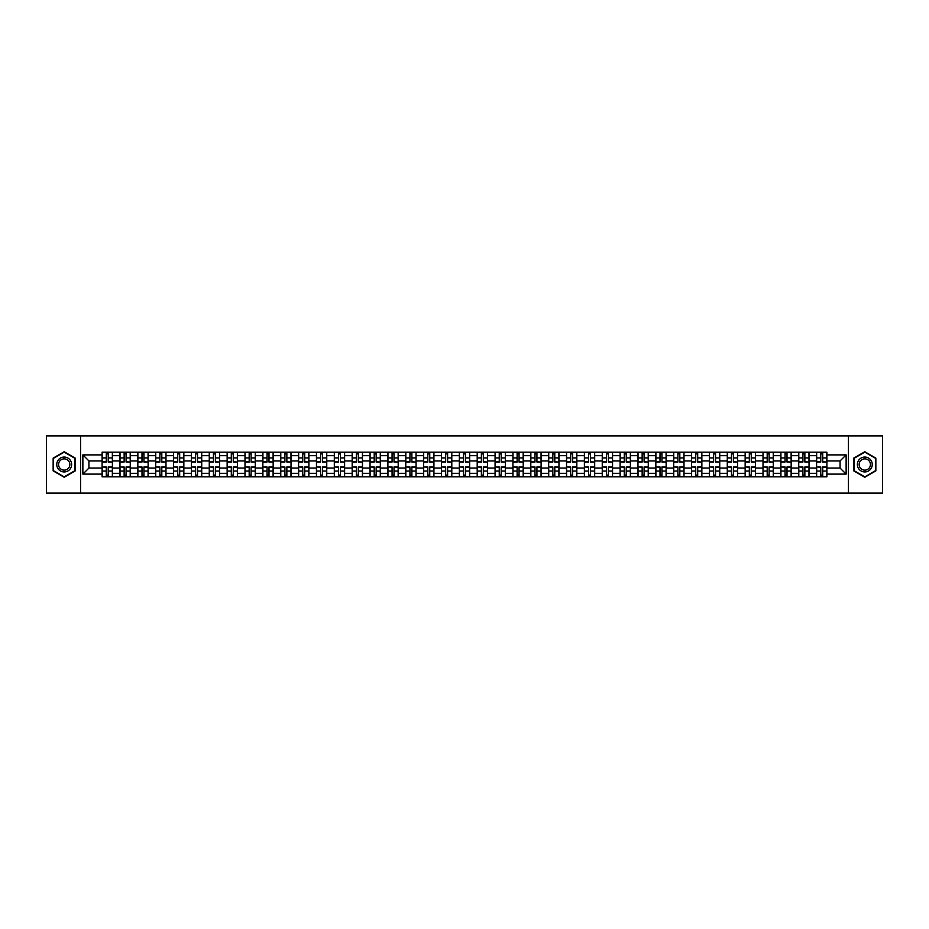 <?xml version="1.0" encoding="UTF-8"?>
<svg xmlns="http://www.w3.org/2000/svg" width="929" height="929" viewBox="0 0 929 929"><rect width="100%" height="100%" fill="white"/><g stroke="black" fill="none" stroke-linecap="round" stroke-linejoin="round"><path stroke-width="1.39" d="M848.432 493.125L882.55 493.125L882.55 435.875L46.45 435.875L46.45 493.125L848.432 493.125L848.432 435.875M119.957 476.809L119.957 455.686L112.409 455.686L112.409 476.809M112.409 455.686L112.409 452.191M119.957 455.686L119.957 452.191M130.269 452.191L130.269 476.809M137.829 476.809L137.829 452.191M148.129 452.191L148.129 476.809M155.689 476.809L155.689 452.191M165.989 452.191L165.989 476.809M173.549 476.809L173.549 452.191M183.849 452.191L183.849 476.809M191.409 476.809L191.409 452.191M201.721 452.191L201.721 476.809M209.269 476.809L209.269 452.191M219.581 452.191L219.581 476.809M227.14 476.809L227.14 452.191M237.441 452.191L237.441 476.809M245.001 476.809L245.001 452.191M255.301 452.191L255.301 476.809M262.861 476.809L262.861 452.191M273.161 452.191L273.161 476.809M280.721 476.809L280.721 452.191M291.032 452.191L291.032 476.809M298.581 476.809L298.581 452.191M308.892 452.191L308.892 476.809M316.452 476.809L316.452 452.191M326.753 452.191L326.753 476.809M334.312 476.809L334.312 452.191M344.613 452.191L344.613 476.809M352.172 476.809L352.172 452.191M362.473 452.191L362.473 476.809M370.032 476.809L370.032 452.191M380.344 452.191L380.344 476.809M387.892 476.809L387.892 452.191M398.204 452.191L398.204 476.809M405.764 476.809L405.764 452.191M416.064 452.191L416.064 476.809M423.624 476.809L423.624 452.191M433.924 452.191L433.924 476.809M441.484 476.809L441.484 452.191M451.796 452.191L451.796 476.809M459.344 476.809L459.344 452.191M469.656 452.191L469.656 476.809M477.204 476.809L477.204 452.191M487.516 452.191L487.516 476.809M495.076 476.809L495.076 452.191M505.376 452.191L505.376 476.809M512.936 476.809L512.936 452.191M523.236 452.191L523.236 476.809M530.796 476.809L530.796 452.191M541.108 452.191L541.108 476.809M548.656 476.809L548.656 452.191M558.968 452.191L558.968 476.809M566.527 476.809L566.527 452.191M576.828 452.191L576.828 476.809M584.387 476.809L584.387 452.191M594.688 452.191L594.688 476.809M602.247 476.809L602.247 452.191M612.548 452.191L612.548 476.809M620.107 476.809L620.107 452.191M630.419 452.191L630.419 476.809M637.968 476.809L637.968 452.191M648.279 452.191L648.279 476.809M655.839 476.809L655.839 452.191M666.139 452.191L666.139 476.809M673.699 476.809L673.699 452.191M683.999 452.191L683.999 476.809M691.559 476.809L691.559 452.191M701.859 452.191L701.859 476.809M709.419 476.809L709.419 452.191M719.731 452.191L719.731 476.809M727.279 476.809L727.279 452.191M737.591 452.191L737.591 476.809M745.151 476.809L745.151 452.191M755.451 452.191L755.451 476.809M763.011 476.809L763.011 452.191M773.311 452.191L773.311 476.809M780.871 476.809L780.871 452.191M791.171 452.191L791.171 476.809M798.731 476.809L798.731 452.191M809.043 452.191L809.043 476.809M816.591 476.809L816.591 452.191M816.591 468.053L809.043 468.053M798.731 468.053L791.171 468.053M780.871 468.053L773.311 468.053M763.011 468.053L755.451 468.053M745.151 468.053L737.591 468.053M727.279 468.053L719.731 468.053M709.419 468.053L701.859 468.053M691.559 468.053L683.999 468.053M673.699 468.053L666.139 468.053M655.839 468.053L648.279 468.053M637.968 468.053L630.419 468.053M620.107 468.053L612.548 468.053M602.247 468.053L594.688 468.053M584.387 468.053L576.828 468.053M566.527 468.053L558.968 468.053M548.656 468.053L541.108 468.053M530.796 468.053L523.236 468.053M512.936 468.053L505.376 468.053M495.076 468.053L487.516 468.053M477.204 468.053L469.656 468.053M459.344 468.053L451.796 468.053M441.484 468.053L433.924 468.053M423.624 468.053L416.064 468.053M405.764 468.053L398.204 468.053M387.892 468.053L380.344 468.053M370.032 468.053L362.473 468.053M352.172 468.053L344.613 468.053M334.312 468.053L326.753 468.053M316.452 468.053L308.892 468.053M298.581 468.053L291.032 468.053M280.721 468.053L273.161 468.053M262.861 468.053L255.301 468.053M245.001 468.053L237.441 468.053M227.14 468.053L219.581 468.053M209.269 468.053L201.721 468.053M191.409 468.053L183.849 468.053M173.549 468.053L165.989 468.053M155.689 468.053L148.129 468.053M137.829 468.053L130.269 468.053M119.957 468.053L112.409 468.053M816.591 460.947L809.043 460.947M798.731 460.947L791.171 460.947M780.871 460.947L773.311 460.947M763.011 460.947L755.451 460.947M745.151 460.947L737.591 460.947M727.279 460.947L719.731 460.947M709.419 460.947L701.859 460.947M691.559 460.947L683.999 460.947M673.699 460.947L666.139 460.947M655.839 460.947L648.279 460.947M637.968 460.947L630.419 460.947M620.107 460.947L612.548 460.947M602.247 460.947L594.688 460.947M584.387 460.947L576.828 460.947M566.527 460.947L558.968 460.947M548.656 460.947L541.108 460.947M530.796 460.947L523.236 460.947M512.936 460.947L505.376 460.947M495.076 460.947L487.516 460.947M477.204 460.947L469.656 460.947M459.344 460.947L451.796 460.947M441.484 460.947L433.924 460.947M423.624 460.947L416.064 460.947M405.764 460.947L398.204 460.947M387.892 460.947L380.344 460.947M370.032 460.947L362.473 460.947M352.172 460.947L344.613 460.947M334.312 460.947L326.753 460.947M316.452 460.947L308.892 460.947M298.581 460.947L291.032 460.947M280.721 460.947L273.161 460.947M262.861 460.947L255.301 460.947M245.001 460.947L237.441 460.947M227.14 460.947L219.581 460.947M209.269 460.947L201.721 460.947M191.409 460.947L183.849 460.947M173.549 460.947L165.989 460.947M155.689 460.947L148.129 460.947M137.829 460.947L130.269 460.947M119.957 460.947L112.409 460.947M88.929 468.053L102.097 468.053L102.097 460.947L88.929 460.947L88.929 468.053L82.867 474.115L82.867 454.885L102.097 454.885L102.097 460.947M826.903 460.947L826.903 468.053L840.071 468.053L840.071 460.947L826.903 460.947L826.903 452.191L102.097 452.191L102.097 454.885M826.903 454.885L846.133 454.885L846.133 474.115L826.903 474.115L826.903 468.053M102.097 468.053L102.097 476.809L826.903 476.809L826.903 474.115M102.097 474.115L82.867 474.115M80.568 493.125L80.568 435.875M75.249 458.125L64.194 451.738L53.15 458.125L53.15 470.875L64.194 477.262L75.249 470.875L75.249 458.125M875.85 458.125L864.806 451.738L853.751 458.125L853.751 470.875L864.806 477.262L875.85 470.875L875.85 458.125M108.228 475.091L106.278 475.091M106.278 453.909L108.228 453.909M126.089 475.091L124.138 475.091M124.138 453.909L126.089 453.909M143.949 475.091L141.998 475.091M141.998 453.909L143.949 453.909M161.809 475.091L159.869 475.091M159.869 453.909L161.809 453.909M179.669 475.091L177.729 475.091M177.729 453.909L179.669 453.909M197.54 475.091L195.589 475.091M195.589 453.909L197.54 453.909M215.4 475.091L213.449 475.091M213.449 453.909L215.4 453.909M233.26 475.091L231.309 475.091M231.309 453.909L233.26 453.909M251.12 475.091L249.181 475.091M249.181 453.909L251.12 453.909M268.992 475.091L267.041 475.091M267.041 453.909L268.992 453.909M286.852 475.091L284.901 475.091M284.901 453.909L286.852 453.909M304.712 475.091L302.761 475.091M302.761 453.909L304.712 453.909M322.572 475.091L320.633 475.091M320.633 453.909L322.572 453.909M340.432 475.091L338.493 475.091M338.493 453.909L340.432 453.909M358.304 475.091L356.353 475.091M356.353 453.909L358.304 453.909M376.164 475.091L374.213 475.091M374.213 453.909L376.164 453.909M394.024 475.091L392.073 475.091M392.073 453.909L394.024 453.909M411.884 475.091L409.944 475.091M409.944 453.909L411.884 453.909M429.744 475.091L427.804 475.091M427.804 453.909L429.744 453.909M447.615 475.091L445.665 475.091M445.665 453.909L447.615 453.909M465.475 475.091L463.525 475.091M463.525 453.909L465.475 453.909M483.335 475.091L481.385 475.091M481.385 453.909L483.335 453.909M501.195 475.091L499.256 475.091M499.256 453.909L501.195 453.909M519.056 475.091L517.116 475.091M517.116 453.909L519.056 453.909M536.927 475.091L534.976 475.091M534.976 453.909L536.927 453.909M554.787 475.091L552.836 475.091M552.836 453.909L554.787 453.909M572.647 475.091L570.696 475.091M570.696 453.909L572.647 453.909M590.507 475.091L588.568 475.091M588.568 453.909L590.507 453.909M608.367 475.091L606.428 475.091M606.428 453.909L608.367 453.909M626.239 475.091L624.288 475.091M624.288 453.909L626.239 453.909M644.099 475.091L642.148 475.091M642.148 453.909L644.099 453.909M661.959 475.091L660.008 475.091M660.008 453.909L661.959 453.909M679.819 475.091L677.88 475.091M677.88 453.909L679.819 453.909M697.691 475.091L695.74 475.091M695.74 453.909L697.691 453.909M715.551 475.091L713.6 475.091M713.6 453.909L715.551 453.909M733.411 475.091L731.46 475.091M731.46 453.909L733.411 453.909M751.271 475.091L749.331 475.091M749.331 453.909L751.271 453.909M769.131 475.091L767.191 475.091M767.191 453.909L769.131 453.909M787.002 475.091L785.051 475.091M785.051 453.909L787.002 453.909M804.862 475.091L802.911 475.091M802.911 453.909L804.862 453.909M822.722 475.091L820.771 475.091M820.771 453.909L822.722 453.909M82.867 454.885L88.929 460.947M840.071 468.053L846.133 474.115M840.071 460.947L846.133 454.885M108.228 461.794L112.351 462.038L108.228 462.038L108.228 452.307L112.351 452.307L106.278 452.307L106.278 462.038L102.155 462.038L102.155 452.307L106.278 452.307L102.155 452.307M112.351 461.794L112.351 452.307M106.278 453.793L108.228 453.793M106.278 467.206L102.155 466.962L106.278 466.962L106.278 476.693L102.155 476.693L108.228 476.693L108.228 466.962L112.351 466.962L112.351 476.693L108.228 476.693L112.351 476.693M102.155 467.206L102.155 476.693M108.228 475.207L106.278 475.207M126.089 461.794L130.211 462.038L126.089 462.038L126.089 452.307L130.211 452.307L124.138 452.307L124.138 462.038L120.015 462.038L120.015 452.307L124.138 452.307L120.015 452.307M130.211 461.794L130.211 452.307M124.138 453.793L126.089 453.793M143.949 461.794L148.071 462.038L143.949 462.038L143.949 452.307L148.071 452.307L141.998 452.307L141.998 462.038L137.875 462.038L137.875 452.307L141.998 452.307L137.875 452.307M148.071 461.794L148.071 452.307M141.998 453.793L143.949 453.793M161.809 461.794L165.931 462.038L161.809 462.038L161.809 452.307L165.931 452.307L159.869 452.307L159.869 462.038L155.747 462.038L155.747 452.307L159.869 452.307L155.747 452.307M165.931 461.794L165.931 452.307M159.869 453.793L161.809 453.793M57.749 468.216A7.444 7.444 0 0 0 67.922 470.945A7.444 7.444 0 0 0 70.639 460.784A7.444 7.444 0 0 0 60.478 458.055A7.444 7.444 0 0 0 57.749 468.216M59.317 467.322A5.632 5.632 0 0 0 67.016 469.377A5.632 5.632 0 0 0 69.083 461.678A5.632 5.632 0 0 0 61.384 459.623A5.632 5.632 0 0 0 59.317 467.322M64.194 452.133L74.901 458.322L74.901 470.678L64.194 476.867L53.487 470.678L53.487 458.322L64.194 452.133M858.361 468.216A7.444 7.444 0 0 0 868.522 470.945A7.444 7.444 0 0 0 871.251 460.784A7.444 7.444 0 0 0 861.078 458.055A7.444 7.444 0 0 0 858.361 468.216M859.917 467.322A5.632 5.632 0 0 0 867.616 469.377A5.632 5.632 0 0 0 869.683 461.678A5.632 5.632 0 0 0 861.984 459.623A5.632 5.632 0 0 0 859.917 467.322M864.806 452.133L875.513 458.322L875.513 470.678L864.806 476.867L854.099 470.678L854.099 458.322L864.806 452.133M124.138 467.206L120.015 466.962L124.138 466.962L124.138 476.693L120.015 476.693L126.089 476.693L126.089 466.962L130.211 466.962L130.211 476.693L126.089 476.693L130.211 476.693M120.015 467.206L120.015 476.693M126.089 475.207L124.138 475.207M141.998 467.206L137.875 466.962L141.998 466.962L141.998 476.693L137.875 476.693L143.949 476.693L143.949 466.962L148.071 466.962L148.071 476.693L143.949 476.693L148.071 476.693M137.875 467.206L137.875 476.693M143.949 475.207L141.998 475.207M159.869 467.206L155.747 466.962L159.869 466.962L159.869 476.693L155.747 476.693L161.809 476.693L161.809 466.962L165.931 466.962L165.931 476.693L161.809 476.693L165.931 476.693M155.747 467.206L155.747 476.693M161.809 475.207L159.869 475.207M179.669 461.794L183.791 462.038L179.669 462.038L179.669 452.307L183.791 452.307L177.729 452.307L177.729 462.038L173.607 462.038L173.607 452.307L177.729 452.307L173.607 452.307M183.791 461.794L183.791 452.307M177.729 453.793L179.669 453.793M197.54 461.794L201.663 462.038L197.54 462.038L197.54 452.307L201.663 452.307L195.589 452.307L195.589 462.038L191.467 462.038L191.467 452.307L195.589 452.307L191.467 452.307M201.663 461.794L201.663 452.307M195.589 453.793L197.54 453.793M177.729 467.206L173.607 466.962L177.729 466.962L177.729 476.693L173.607 476.693L179.669 476.693L179.669 466.962L183.791 466.962L183.791 476.693L179.669 476.693L183.791 476.693M173.607 467.206L173.607 476.693M179.669 475.207L177.729 475.207M195.589 467.206L191.467 466.962L195.589 466.962L195.589 476.693L191.467 476.693L197.54 476.693L197.54 466.962L201.663 466.962L201.663 476.693L197.54 476.693L201.663 476.693M191.467 467.206L191.467 476.693M197.54 475.207L195.589 475.207M215.4 461.794L219.523 462.038L215.4 462.038L215.4 452.307L219.523 452.307L213.449 452.307L213.449 462.038L209.327 462.038L209.327 452.307L213.449 452.307L209.327 452.307M219.523 461.794L219.523 452.307M213.449 453.793L215.4 453.793M213.449 467.206L209.327 466.962L213.449 466.962L213.449 476.693L209.327 476.693L215.4 476.693L215.4 466.962L219.523 466.962L219.523 476.693L215.4 476.693L219.523 476.693M209.327 467.206L209.327 476.693M215.4 475.207L213.449 475.207M233.26 461.794L237.383 462.038L233.26 462.038L233.26 452.307L237.383 452.307L231.309 452.307L231.309 462.038L227.199 462.038L227.199 452.307L231.309 452.307L227.199 452.307M237.383 461.794L237.383 452.307M231.309 453.793L233.26 453.793M231.309 467.206L227.199 466.962L231.309 466.962L231.309 476.693L227.199 476.693L233.26 476.693L233.26 466.962L237.383 466.962L237.383 476.693L233.26 476.693L237.383 476.693M227.199 467.206L227.199 476.693M233.26 475.207L231.309 475.207M251.12 461.794L255.243 462.038L251.12 462.038L251.12 452.307L255.243 452.307L249.181 452.307L249.181 462.038L245.059 462.038L245.059 452.307L249.181 452.307L245.059 452.307M255.243 461.794L255.243 452.307M249.181 453.793L251.12 453.793M249.181 467.206L245.059 466.962L249.181 466.962L249.181 476.693L245.059 476.693L251.12 476.693L251.12 466.962L255.243 466.962L255.243 476.693L251.12 476.693L255.243 476.693M245.059 467.206L245.059 476.693M251.12 475.207L249.181 475.207M268.992 461.794L273.103 462.038L268.992 462.038L268.992 452.307L273.103 452.307L267.041 452.307L267.041 462.038L262.919 462.038L262.919 452.307L267.041 452.307L262.919 452.307M273.103 461.794L273.103 452.307M267.041 453.793L268.992 453.793M267.041 467.206L262.919 466.962L267.041 466.962L267.041 476.693L262.919 476.693L268.992 476.693L268.992 466.962L273.103 466.962L273.103 476.693L268.992 476.693L273.103 476.693M262.919 467.206L262.919 476.693M268.992 475.207L267.041 475.207M286.852 461.794L290.974 462.038L286.852 462.038L286.852 452.307L290.974 452.307L284.901 452.307L284.901 462.038L280.779 462.038L280.779 452.307L284.901 452.307L280.779 452.307M290.974 461.794L290.974 452.307M284.901 453.793L286.852 453.793M284.901 467.206L280.779 466.962L284.901 466.962L284.901 476.693L280.779 476.693L286.852 476.693L286.852 466.962L290.974 466.962L290.974 476.693L286.852 476.693L290.974 476.693M280.779 467.206L280.779 476.693M286.852 475.207L284.901 475.207M304.712 461.794L308.834 462.038L304.712 462.038L304.712 452.307L308.834 452.307L302.761 452.307L302.761 462.038L298.639 462.038L298.639 452.307L302.761 452.307L298.639 452.307M308.834 461.794L308.834 452.307M302.761 453.793L304.712 453.793M302.761 467.206L298.639 466.962L302.761 466.962L302.761 476.693L298.639 476.693L304.712 476.693L304.712 466.962L308.834 466.962L308.834 476.693L304.712 476.693L308.834 476.693M298.639 467.206L298.639 476.693M304.712 475.207L302.761 475.207M322.572 461.794L326.694 462.038L322.572 462.038L322.572 452.307L326.694 452.307L320.633 452.307L320.633 462.038L316.51 462.038L316.51 452.307L320.633 452.307L316.51 452.307M326.694 461.794L326.694 452.307M320.633 453.793L322.572 453.793M320.633 467.206L316.51 466.962L320.633 466.962L320.633 476.693L316.51 476.693L322.572 476.693L322.572 466.962L326.694 466.962L326.694 476.693L322.572 476.693L326.694 476.693M316.51 467.206L316.51 476.693M322.572 475.207L320.633 475.207M340.432 461.794L344.554 462.038L340.432 462.038L340.432 452.307L344.554 452.307L338.493 452.307L338.493 462.038L334.37 462.038L334.37 452.307L338.493 452.307L334.37 452.307M344.554 461.794L344.554 452.307M338.493 453.793L340.432 453.793M338.493 467.206L334.37 466.962L338.493 466.962L338.493 476.693L334.37 476.693L340.432 476.693L340.432 466.962L344.554 466.962L344.554 476.693L340.432 476.693L344.554 476.693M334.37 467.206L334.37 476.693M340.432 475.207L338.493 475.207M358.304 461.794L362.426 462.038L358.304 462.038L358.304 452.307L362.426 452.307L356.353 452.307L356.353 462.038L352.23 462.038L352.23 452.307L356.353 452.307L352.23 452.307M362.426 461.794L362.426 452.307M356.353 453.793L358.304 453.793M356.353 467.206L352.23 466.962L356.353 466.962L356.353 476.693L352.23 476.693L358.304 476.693L358.304 466.962L362.426 466.962L362.426 476.693L358.304 476.693L362.426 476.693M352.23 467.206L352.23 476.693M358.304 475.207L356.353 475.207M376.164 461.794L380.286 462.038L376.164 462.038L376.164 452.307L380.286 452.307L374.213 452.307L374.213 462.038L370.09 462.038L370.09 452.307L374.213 452.307L370.09 452.307M380.286 461.794L380.286 452.307M374.213 453.793L376.164 453.793M374.213 467.206L370.09 466.962L374.213 466.962L374.213 476.693L370.09 476.693L376.164 476.693L376.164 466.962L380.286 466.962L380.286 476.693L376.164 476.693L380.286 476.693M370.09 467.206L370.09 476.693M376.164 475.207L374.213 475.207M394.024 461.794L398.146 462.038L394.024 462.038L394.024 452.307L398.146 452.307L392.073 452.307L392.073 462.038L387.95 462.038L387.95 452.307L392.073 452.307L387.95 452.307M398.146 461.794L398.146 452.307M392.073 453.793L394.024 453.793M392.073 467.206L387.95 466.962L392.073 466.962L392.073 476.693L387.95 476.693L394.024 476.693L394.024 466.962L398.146 466.962L398.146 476.693L394.024 476.693L398.146 476.693M387.95 467.206L387.95 476.693M394.024 475.207L392.073 475.207M411.884 461.794L416.006 462.038L411.884 462.038L411.884 452.307L416.006 452.307L409.944 452.307L409.944 462.038L405.822 462.038L405.822 452.307L409.944 452.307L405.822 452.307M416.006 461.794L416.006 452.307M409.944 453.793L411.884 453.793M409.944 467.206L405.822 466.962L409.944 466.962L409.944 476.693L405.822 476.693L411.884 476.693L411.884 466.962L416.006 466.962L416.006 476.693L411.884 476.693L416.006 476.693M405.822 467.206L405.822 476.693M411.884 475.207L409.944 475.207M429.744 461.794L433.866 462.038L429.744 462.038L429.744 452.307L433.866 452.307L427.804 452.307L427.804 462.038L423.682 462.038L423.682 452.307L427.804 452.307L423.682 452.307M433.866 461.794L433.866 452.307M427.804 453.793L429.744 453.793M427.804 467.206L423.682 466.962L427.804 466.962L427.804 476.693L423.682 476.693L429.744 476.693L429.744 466.962L433.866 466.962L433.866 476.693L429.744 476.693L433.866 476.693M423.682 467.206L423.682 476.693M429.744 475.207L427.804 475.207M447.615 461.794L451.738 462.038L447.615 462.038L447.615 452.307L451.738 452.307L445.665 452.307L445.665 462.038L441.542 462.038L441.542 452.307L445.665 452.307L441.542 452.307M451.738 461.794L451.738 452.307M445.665 453.793L447.615 453.793M445.665 467.206L441.542 466.962L445.665 466.962L445.665 476.693L441.542 476.693L447.615 476.693L447.615 466.962L451.738 466.962L451.738 476.693L447.615 476.693L451.738 476.693M441.542 467.206L441.542 476.693M447.615 475.207L445.665 475.207M465.475 461.794L469.598 462.038L465.475 462.038L465.475 452.307L469.598 452.307L463.525 452.307L463.525 462.038L459.402 462.038L459.402 452.307L463.525 452.307L459.402 452.307M469.598 461.794L469.598 452.307M463.525 453.793L465.475 453.793M463.525 467.206L459.402 466.962L463.525 466.962L463.525 476.693L459.402 476.693L465.475 476.693L465.475 466.962L469.598 466.962L469.598 476.693L465.475 476.693L469.598 476.693M459.402 467.206L459.402 476.693M465.475 475.207L463.525 475.207M483.335 461.794L487.458 462.038L483.335 462.038L483.335 452.307L487.458 452.307L481.385 452.307L481.385 462.038L477.262 462.038L477.262 452.307L481.385 452.307L477.262 452.307M487.458 461.794L487.458 452.307M481.385 453.793L483.335 453.793M481.385 467.206L477.262 466.962L481.385 466.962L481.385 476.693L477.262 476.693L483.335 476.693L483.335 466.962L487.458 466.962L487.458 476.693L483.335 476.693L487.458 476.693M477.262 467.206L477.262 476.693M483.335 475.207L481.385 475.207M501.195 461.794L505.318 462.038L501.195 462.038L501.195 452.307L505.318 452.307L499.256 452.307L499.256 462.038L495.134 462.038L495.134 452.307L499.256 452.307L495.134 452.307M505.318 461.794L505.318 452.307M499.256 453.793L501.195 453.793M499.256 467.206L495.134 466.962L499.256 466.962L499.256 476.693L495.134 476.693L501.195 476.693L501.195 466.962L505.318 466.962L505.318 476.693L501.195 476.693L505.318 476.693M495.134 467.206L495.134 476.693M501.195 475.207L499.256 475.207M519.056 461.794L523.178 462.038L519.056 462.038L519.056 452.307L523.178 452.307L517.116 452.307L517.116 462.038L512.994 462.038L512.994 452.307L517.116 452.307L512.994 452.307M523.178 461.794L523.178 452.307M517.116 453.793L519.056 453.793M517.116 467.206L512.994 466.962L517.116 466.962L517.116 476.693L512.994 476.693L519.056 476.693L519.056 466.962L523.178 466.962L523.178 476.693L519.056 476.693L523.178 476.693M512.994 467.206L512.994 476.693M519.056 475.207L517.116 475.207M536.927 461.794L541.05 462.038L536.927 462.038L536.927 452.307L541.05 452.307L534.976 452.307L534.976 462.038L530.854 462.038L530.854 452.307L534.976 452.307L530.854 452.307M541.05 461.794L541.05 452.307M534.976 453.793L536.927 453.793M534.976 467.206L530.854 466.962L534.976 466.962L534.976 476.693L530.854 476.693L536.927 476.693L536.927 466.962L541.05 466.962L541.05 476.693L536.927 476.693L541.05 476.693M530.854 467.206L530.854 476.693M536.927 475.207L534.976 475.207M554.787 461.794L558.91 462.038L554.787 462.038L554.787 452.307L558.91 452.307L552.836 452.307L552.836 462.038L548.714 462.038L548.714 452.307L552.836 452.307L548.714 452.307M558.91 461.794L558.91 452.307M552.836 453.793L554.787 453.793M552.836 467.206L548.714 466.962L552.836 466.962L552.836 476.693L548.714 476.693L554.787 476.693L554.787 466.962L558.91 466.962L558.91 476.693L554.787 476.693L558.91 476.693M548.714 467.206L548.714 476.693M554.787 475.207L552.836 475.207M572.647 461.794L576.77 462.038L572.647 462.038L572.647 452.307L576.77 452.307L570.696 452.307L570.696 462.038L566.574 462.038L566.574 452.307L570.696 452.307L566.574 452.307M576.77 461.794L576.77 452.307M570.696 453.793L572.647 453.793M570.696 467.206L566.574 466.962L570.696 466.962L570.696 476.693L566.574 476.693L572.647 476.693L572.647 466.962L576.77 466.962L576.77 476.693L572.647 476.693L576.77 476.693M566.574 467.206L566.574 476.693M572.647 475.207L570.696 475.207M590.507 461.794L594.63 462.038L590.507 462.038L590.507 452.307L594.63 452.307L588.568 452.307L588.568 462.038L584.446 462.038L584.446 452.307L588.568 452.307L584.446 452.307M594.63 461.794L594.63 452.307M588.568 453.793L590.507 453.793M588.568 467.206L584.446 466.962L588.568 466.962L588.568 476.693L584.446 476.693L590.507 476.693L590.507 466.962L594.63 466.962L594.63 476.693L590.507 476.693L594.63 476.693M584.446 467.206L584.446 476.693M590.507 475.207L588.568 475.207M608.367 461.794L612.49 462.038L608.367 462.038L608.367 452.307L612.49 452.307L606.428 452.307L606.428 462.038L602.306 462.038L602.306 452.307L606.428 452.307L602.306 452.307M612.49 461.794L612.49 452.307M606.428 453.793L608.367 453.793M606.428 467.206L602.306 466.962L606.428 466.962L606.428 476.693L602.306 476.693L608.367 476.693L608.367 466.962L612.49 466.962L612.49 476.693L608.367 476.693L612.49 476.693M602.306 467.206L602.306 476.693M608.367 475.207L606.428 475.207M626.239 461.794L630.361 462.038L626.239 462.038L626.239 452.307L630.361 452.307L624.288 452.307L624.288 462.038L620.166 462.038L620.166 452.307L624.288 452.307L620.166 452.307M630.361 461.794L630.361 452.307M624.288 453.793L626.239 453.793M624.288 467.206L620.166 466.962L624.288 466.962L624.288 476.693L620.166 476.693L626.239 476.693L626.239 466.962L630.361 466.962L630.361 476.693L626.239 476.693L630.361 476.693M620.166 467.206L620.166 476.693M626.239 475.207L624.288 475.207M644.099 461.794L648.221 462.038L644.099 462.038L644.099 452.307L648.221 452.307L642.148 452.307L642.148 462.038L638.026 462.038L638.026 452.307L642.148 452.307L638.026 452.307M648.221 461.794L648.221 452.307M642.148 453.793L644.099 453.793M642.148 467.206L638.026 466.962L642.148 466.962L642.148 476.693L638.026 476.693L644.099 476.693L644.099 466.962L648.221 466.962L648.221 476.693L644.099 476.693L648.221 476.693M638.026 467.206L638.026 476.693M644.099 475.207L642.148 475.207M661.959 461.794L666.081 462.038L661.959 462.038L661.959 452.307L666.081 452.307L660.008 452.307L660.008 462.038L655.897 462.038L655.897 452.307L660.008 452.307L655.897 452.307M666.081 461.794L666.081 452.307M660.008 453.793L661.959 453.793M660.008 467.206L655.897 466.962L660.008 466.962L660.008 476.693L655.897 476.693L661.959 476.693L661.959 466.962L666.081 466.962L666.081 476.693L661.959 476.693L666.081 476.693M655.897 467.206L655.897 476.693M661.959 475.207L660.008 475.207M679.819 461.794L683.941 462.038L679.819 462.038L679.819 452.307L683.941 452.307L677.88 452.307L677.88 462.038L673.757 462.038L673.757 452.307L677.88 452.307L673.757 452.307M683.941 461.794L683.941 452.307M677.88 453.793L679.819 453.793M677.88 467.206L673.757 466.962L677.88 466.962L677.88 476.693L673.757 476.693L679.819 476.693L679.819 466.962L683.941 466.962L683.941 476.693L679.819 476.693L683.941 476.693M673.757 467.206L673.757 476.693M679.819 475.207L677.88 475.207M697.691 461.794L701.801 462.038L697.691 462.038L697.691 452.307L701.801 452.307L695.74 452.307L695.74 462.038L691.617 462.038L691.617 452.307L695.74 452.307L691.617 452.307M701.801 461.794L701.801 452.307M695.74 453.793L697.691 453.793M695.74 467.206L691.617 466.962L695.74 466.962L695.74 476.693L691.617 476.693L697.691 476.693L697.691 466.962L701.801 466.962L701.801 476.693L697.691 476.693L701.801 476.693M691.617 467.206L691.617 476.693M697.691 475.207L695.74 475.207M715.551 461.794L719.673 462.038L715.551 462.038L715.551 452.307L719.673 452.307L713.6 452.307L713.6 462.038L709.477 462.038L709.477 452.307L713.6 452.307L709.477 452.307M719.673 461.794L719.673 452.307M713.6 453.793L715.551 453.793M713.6 467.206L709.477 466.962L713.6 466.962L713.6 476.693L709.477 476.693L715.551 476.693L715.551 466.962L719.673 466.962L719.673 476.693L715.551 476.693L719.673 476.693M709.477 467.206L709.477 476.693M715.551 475.207L713.6 475.207M733.411 461.794L737.533 462.038L733.411 462.038L733.411 452.307L737.533 452.307L731.46 452.307L731.46 462.038L727.337 462.038L727.337 452.307L731.46 452.307L727.337 452.307M737.533 461.794L737.533 452.307M731.46 453.793L733.411 453.793M731.46 467.206L727.337 466.962L731.46 466.962L731.46 476.693L727.337 476.693L733.411 476.693L733.411 466.962L737.533 466.962L737.533 476.693L733.411 476.693L737.533 476.693M727.337 467.206L727.337 476.693M733.411 475.207L731.46 475.207M751.271 461.794L755.393 462.038L751.271 462.038L751.271 452.307L755.393 452.307L749.331 452.307L749.331 462.038L745.209 462.038L745.209 452.307L749.331 452.307L745.209 452.307M755.393 461.794L755.393 452.307M749.331 453.793L751.271 453.793M749.331 467.206L745.209 466.962L749.331 466.962L749.331 476.693L745.209 476.693L751.271 476.693L751.271 466.962L755.393 466.962L755.393 476.693L751.271 476.693L755.393 476.693M745.209 467.206L745.209 476.693M751.271 475.207L749.331 475.207M769.131 461.794L773.253 462.038L769.131 462.038L769.131 452.307L773.253 452.307L767.191 452.307L767.191 462.038L763.069 462.038L763.069 452.307L767.191 452.307L763.069 452.307M773.253 461.794L773.253 452.307M767.191 453.793L769.131 453.793M767.191 467.206L763.069 466.962L767.191 466.962L767.191 476.693L763.069 476.693L769.131 476.693L769.131 466.962L773.253 466.962L773.253 476.693L769.131 476.693L773.253 476.693M763.069 467.206L763.069 476.693M769.131 475.207L767.191 475.207M787.002 461.794L791.125 462.038L787.002 462.038L787.002 452.307L791.125 452.307L785.051 452.307L785.051 462.038L780.929 462.038L780.929 452.307L785.051 452.307L780.929 452.307M791.125 461.794L791.125 452.307M785.051 453.793L787.002 453.793M785.051 467.206L780.929 466.962L785.051 466.962L785.051 476.693L780.929 476.693L787.002 476.693L787.002 466.962L791.125 466.962L791.125 476.693L787.002 476.693L791.125 476.693M780.929 467.206L780.929 476.693M787.002 475.207L785.051 475.207M804.862 461.794L808.985 462.038L804.862 462.038L804.862 452.307L808.985 452.307L802.911 452.307L802.911 462.038L798.789 462.038L798.789 452.307L802.911 452.307L798.789 452.307M808.985 461.794L808.985 452.307M802.911 453.793L804.862 453.793M802.911 467.206L798.789 466.962L802.911 466.962L802.911 476.693L798.789 476.693L804.862 476.693L804.862 466.962L808.985 466.962L808.985 476.693L804.862 476.693L808.985 476.693M798.789 467.206L798.789 476.693M804.862 475.207L802.911 475.207M822.722 461.794L826.845 462.038L822.722 462.038L822.722 452.307L826.845 452.307L820.771 452.307L820.771 462.038L816.649 462.038L816.649 452.307L820.771 452.307L816.649 452.307M826.845 461.794L826.845 452.307M820.771 453.793L822.722 453.793M820.771 467.206L816.649 466.962L820.771 466.962L820.771 476.693L816.649 476.693L822.722 476.693L822.722 466.962L826.845 466.962L826.845 476.693L822.722 476.693L826.845 476.693M816.649 467.206L816.649 476.693M822.722 475.207L820.771 475.207M798.731 455.686L791.171 455.686M780.871 455.686L773.311 455.686M763.011 455.686L755.451 455.686M745.151 455.686L737.591 455.686M727.279 455.686L719.731 455.686M709.419 455.686L701.859 455.686M691.559 455.686L683.999 455.686M673.699 455.686L666.139 455.686M655.839 455.686L648.279 455.686M637.968 455.686L630.419 455.686M620.107 455.686L612.548 455.686M602.247 455.686L594.688 455.686M584.387 455.686L576.828 455.686M566.527 455.686L558.968 455.686M548.656 455.686L541.108 455.686M530.796 455.686L523.236 455.686M512.936 455.686L505.376 455.686M495.076 455.686L487.516 455.686M477.204 455.686L469.656 455.686M459.344 455.686L451.796 455.686M441.484 455.686L433.924 455.686M423.624 455.686L416.064 455.686M405.764 455.686L398.204 455.686M387.892 455.686L380.344 455.686M370.032 455.686L362.473 455.686M352.172 455.686L344.613 455.686M334.312 455.686L326.753 455.686M316.452 455.686L308.892 455.686M298.581 455.686L291.032 455.686M280.721 455.686L273.161 455.686M262.861 455.686L255.301 455.686M245.001 455.686L237.441 455.686M227.14 455.686L219.581 455.686M209.269 455.686L201.721 455.686M191.409 455.686L183.849 455.686M173.549 455.686L165.989 455.686M155.689 455.686L148.129 455.686M137.829 455.686L130.269 455.686M816.591 455.686L809.043 455.686M798.731 473.314L791.171 473.314M780.871 473.314L773.311 473.314M763.011 473.314L755.451 473.314M745.151 473.314L737.591 473.314M727.279 473.314L719.731 473.314M709.419 473.314L701.859 473.314M691.559 473.314L683.999 473.314M673.699 473.314L666.139 473.314M655.839 473.314L648.279 473.314M637.968 473.314L630.419 473.314M620.107 473.314L612.548 473.314M602.247 473.314L594.688 473.314M584.387 473.314L576.828 473.314M566.527 473.314L558.968 473.314M548.656 473.314L541.108 473.314M530.796 473.314L523.236 473.314M512.936 473.314L505.376 473.314M495.076 473.314L487.516 473.314M477.204 473.314L469.656 473.314M459.344 473.314L451.796 473.314M441.484 473.314L433.924 473.314M423.624 473.314L416.064 473.314M405.764 473.314L398.204 473.314M387.892 473.314L380.344 473.314M370.032 473.314L362.473 473.314M352.172 473.314L344.613 473.314M334.312 473.314L326.753 473.314M316.452 473.314L308.892 473.314M298.581 473.314L291.032 473.314M280.721 473.314L273.161 473.314M262.861 473.314L255.301 473.314M245.001 473.314L237.441 473.314M227.14 473.314L219.581 473.314M209.269 473.314L201.721 473.314M191.409 473.314L183.849 473.314M173.549 473.314L165.989 473.314M155.689 473.314L148.129 473.314M137.829 473.314L130.269 473.314M119.957 473.314L112.409 473.314M816.591 473.314L809.043 473.314M108.228 457.927L112.351 457.927M102.155 461.794L106.278 461.794M102.155 457.927L106.278 457.927M106.278 471.073L102.155 471.073M112.351 467.206L108.228 467.206M112.351 471.073L108.228 471.073M126.089 457.927L130.211 457.927M120.015 461.794L124.138 461.794M120.015 457.927L124.138 457.927M143.949 457.927L148.071 457.927M137.875 461.794L141.998 461.794M137.875 457.927L141.998 457.927M161.809 457.927L165.931 457.927M155.747 461.794L159.869 461.794M155.747 457.927L159.869 457.927M124.138 471.073L120.015 471.073M130.211 467.206L126.089 467.206M130.211 471.073L126.089 471.073M141.998 471.073L137.875 471.073M148.071 467.206L143.949 467.206M148.071 471.073L143.949 471.073M159.869 471.073L155.747 471.073M165.931 467.206L161.809 467.206M165.931 471.073L161.809 471.073M179.669 457.927L183.791 457.927M173.607 461.794L177.729 461.794M173.607 457.927L177.729 457.927M197.54 457.927L201.663 457.927M191.467 461.794L195.589 461.794M191.467 457.927L195.589 457.927M177.729 471.073L173.607 471.073M183.791 467.206L179.669 467.206M183.791 471.073L179.669 471.073M195.589 471.073L191.467 471.073M201.663 467.206L197.54 467.206M201.663 471.073L197.54 471.073M215.4 457.927L219.523 457.927M209.327 461.794L213.449 461.794M209.327 457.927L213.449 457.927M213.449 471.073L209.327 471.073M219.523 467.206L215.4 467.206M219.523 471.073L215.4 471.073M233.26 457.927L237.383 457.927M227.199 461.794L231.309 461.794M227.199 457.927L231.309 457.927M231.309 471.073L227.199 471.073M237.383 467.206L233.26 467.206M237.383 471.073L233.26 471.073M251.12 457.927L255.243 457.927M245.059 461.794L249.181 461.794M245.059 457.927L249.181 457.927M249.181 471.073L245.059 471.073M255.243 467.206L251.12 467.206M255.243 471.073L251.12 471.073M268.992 457.927L273.103 457.927M262.919 461.794L267.041 461.794M262.919 457.927L267.041 457.927M267.041 471.073L262.919 471.073M273.103 467.206L268.992 467.206M273.103 471.073L268.992 471.073M286.852 457.927L290.974 457.927M280.779 461.794L284.901 461.794M280.779 457.927L284.901 457.927M284.901 471.073L280.779 471.073M290.974 467.206L286.852 467.206M290.974 471.073L286.852 471.073M304.712 457.927L308.834 457.927M298.639 461.794L302.761 461.794M298.639 457.927L302.761 457.927M302.761 471.073L298.639 471.073M308.834 467.206L304.712 467.206M308.834 471.073L304.712 471.073M322.572 457.927L326.694 457.927M316.51 461.794L320.633 461.794M316.51 457.927L320.633 457.927M320.633 471.073L316.51 471.073M326.694 467.206L322.572 467.206M326.694 471.073L322.572 471.073M340.432 457.927L344.554 457.927M334.37 461.794L338.493 461.794M334.37 457.927L338.493 457.927M338.493 471.073L334.37 471.073M344.554 467.206L340.432 467.206M344.554 471.073L340.432 471.073M358.304 457.927L362.426 457.927M352.23 461.794L356.353 461.794M352.23 457.927L356.353 457.927M356.353 471.073L352.23 471.073M362.426 467.206L358.304 467.206M362.426 471.073L358.304 471.073M376.164 457.927L380.286 457.927M370.09 461.794L374.213 461.794M370.09 457.927L374.213 457.927M374.213 471.073L370.09 471.073M380.286 467.206L376.164 467.206M380.286 471.073L376.164 471.073M394.024 457.927L398.146 457.927M387.95 461.794L392.073 461.794M387.95 457.927L392.073 457.927M392.073 471.073L387.95 471.073M398.146 467.206L394.024 467.206M398.146 471.073L394.024 471.073M411.884 457.927L416.006 457.927M405.822 461.794L409.944 461.794M405.822 457.927L409.944 457.927M409.944 471.073L405.822 471.073M416.006 467.206L411.884 467.206M416.006 471.073L411.884 471.073M429.744 457.927L433.866 457.927M423.682 461.794L427.804 461.794M423.682 457.927L427.804 457.927M427.804 471.073L423.682 471.073M433.866 467.206L429.744 467.206M433.866 471.073L429.744 471.073M447.615 457.927L451.738 457.927M441.542 461.794L445.665 461.794M441.542 457.927L445.665 457.927M445.665 471.073L441.542 471.073M451.738 467.206L447.615 467.206M451.738 471.073L447.615 471.073M465.475 457.927L469.598 457.927M459.402 461.794L463.525 461.794M459.402 457.927L463.525 457.927M463.525 471.073L459.402 471.073M469.598 467.206L465.475 467.206M469.598 471.073L465.475 471.073M483.335 457.927L487.458 457.927M477.262 461.794L481.385 461.794M477.262 457.927L481.385 457.927M481.385 471.073L477.262 471.073M487.458 467.206L483.335 467.206M487.458 471.073L483.335 471.073M501.195 457.927L505.318 457.927M495.134 461.794L499.256 461.794M495.134 457.927L499.256 457.927M499.256 471.073L495.134 471.073M505.318 467.206L501.195 467.206M505.318 471.073L501.195 471.073M519.056 457.927L523.178 457.927M512.994 461.794L517.116 461.794M512.994 457.927L517.116 457.927M517.116 471.073L512.994 471.073M523.178 467.206L519.056 467.206M523.178 471.073L519.056 471.073M536.927 457.927L541.05 457.927M530.854 461.794L534.976 461.794M530.854 457.927L534.976 457.927M534.976 471.073L530.854 471.073M541.05 467.206L536.927 467.206M541.05 471.073L536.927 471.073M554.787 457.927L558.91 457.927M548.714 461.794L552.836 461.794M548.714 457.927L552.836 457.927M552.836 471.073L548.714 471.073M558.91 467.206L554.787 467.206M558.91 471.073L554.787 471.073M572.647 457.927L576.77 457.927M566.574 461.794L570.696 461.794M566.574 457.927L570.696 457.927M570.696 471.073L566.574 471.073M576.77 467.206L572.647 467.206M576.77 471.073L572.647 471.073M590.507 457.927L594.63 457.927M584.446 461.794L588.568 461.794M584.446 457.927L588.568 457.927M588.568 471.073L584.446 471.073M594.63 467.206L590.507 467.206M594.63 471.073L590.507 471.073M608.367 457.927L612.49 457.927M602.306 461.794L606.428 461.794M602.306 457.927L606.428 457.927M606.428 471.073L602.306 471.073M612.49 467.206L608.367 467.206M612.49 471.073L608.367 471.073M626.239 457.927L630.361 457.927M620.166 461.794L624.288 461.794M620.166 457.927L624.288 457.927M624.288 471.073L620.166 471.073M630.361 467.206L626.239 467.206M630.361 471.073L626.239 471.073M644.099 457.927L648.221 457.927M638.026 461.794L642.148 461.794M638.026 457.927L642.148 457.927M642.148 471.073L638.026 471.073M648.221 467.206L644.099 467.206M648.221 471.073L644.099 471.073M661.959 457.927L666.081 457.927M655.897 461.794L660.008 461.794M655.897 457.927L660.008 457.927M660.008 471.073L655.897 471.073M666.081 467.206L661.959 467.206M666.081 471.073L661.959 471.073M679.819 457.927L683.941 457.927M673.757 461.794L677.88 461.794M673.757 457.927L677.88 457.927M677.88 471.073L673.757 471.073M683.941 467.206L679.819 467.206M683.941 471.073L679.819 471.073M697.691 457.927L701.801 457.927M691.617 461.794L695.74 461.794M691.617 457.927L695.74 457.927M695.74 471.073L691.617 471.073M701.801 467.206L697.691 467.206M701.801 471.073L697.691 471.073M715.551 457.927L719.673 457.927M709.477 461.794L713.6 461.794M709.477 457.927L713.6 457.927M713.6 471.073L709.477 471.073M719.673 467.206L715.551 467.206M719.673 471.073L715.551 471.073M733.411 457.927L737.533 457.927M727.337 461.794L731.46 461.794M727.337 457.927L731.46 457.927M731.46 471.073L727.337 471.073M737.533 467.206L733.411 467.206M737.533 471.073L733.411 471.073M751.271 457.927L755.393 457.927M745.209 461.794L749.331 461.794M745.209 457.927L749.331 457.927M749.331 471.073L745.209 471.073M755.393 467.206L751.271 467.206M755.393 471.073L751.271 471.073M769.131 457.927L773.253 457.927M763.069 461.794L767.191 461.794M763.069 457.927L767.191 457.927M767.191 471.073L763.069 471.073M773.253 467.206L769.131 467.206M773.253 471.073L769.131 471.073M787.002 457.927L791.125 457.927M780.929 461.794L785.051 461.794M780.929 457.927L785.051 457.927M785.051 471.073L780.929 471.073M791.125 467.206L787.002 467.206M791.125 471.073L787.002 471.073M804.862 457.927L808.985 457.927M798.789 461.794L802.911 461.794M798.789 457.927L802.911 457.927M802.911 471.073L798.789 471.073M808.985 467.206L804.862 467.206M808.985 471.073L804.862 471.073M822.722 457.927L826.845 457.927M816.649 461.794L820.771 461.794M816.649 457.927L820.771 457.927M820.771 471.073L816.649 471.073M826.845 467.206L822.722 467.206M826.845 471.073L822.722 471.073"/></g></svg>
